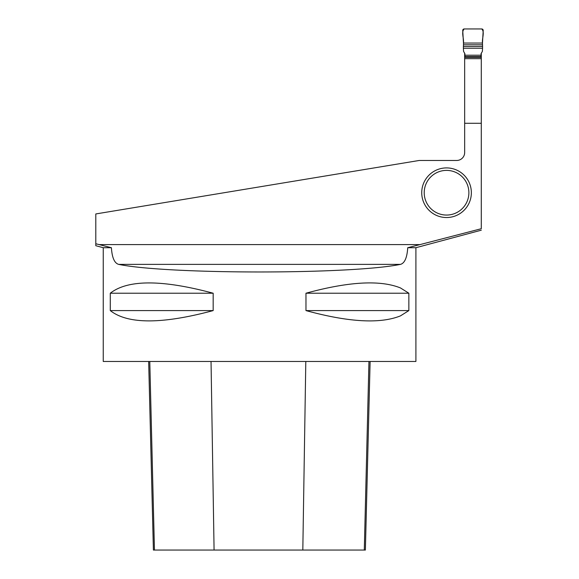 <?xml version="1.0" encoding="UTF-8"?>
<svg xmlns="http://www.w3.org/2000/svg" width="579" height="579" viewBox="0 0 579 579"><rect width="100%" height="100%" fill="white"/><g stroke="black" fill="none" stroke-linecap="round" stroke-linejoin="round"><path stroke-width="0.87" d="M481.113 53.507L480.975 56.604L464.973 56.604L464.973 57.335M480.975 57.335L480.975 56.604M464.973 56.604L464.973 55.208L480.975 55.208M464.828 53.507L464.973 55.208M481.011 53.746L482.379 51.386L482.56 48.238L463.381 48.238L463.374 46.479L482.575 46.479L482.56 48.238M464.93 53.753L463.569 51.386L463.381 48.238M482.466 44.793L463.482 44.793L463.468 43.041L482.473 43.041C481.88 38.561 484.949 32.048 481.735 28.95L464.213 28.95C460.993 32.04 464.069 38.561 463.468 43.041L482.473 43.041L482.575 46.479M482.473 43.041L483.204 30.513A1.513 1.491 -43.3 0 0 481.735 28.95L464.213 28.95A1.513 1.491 -136.7 0 0 462.737 30.513L463.468 43.041M463.482 44.793L463.374 46.479M481.287 53.275L481.287 123.284L464.662 123.284L464.662 53.282M95.796 245.713L103.243 247.711L111.407 247.711C112.044 257.655 114.468 263.213 118.681 264.379C168.308 274.504 350.838 274.504 400.458 264.379C404.663 263.228 407.095 257.677 407.732 247.711L419.985 244.606L99.154 244.606L95.796 243.745L95.796 213.948L419.247 160.463L456.722 160.463A7.94 7.94 0 0 0 464.662 152.523L464.662 123.284M419.985 244.606L481.287 228.719L481.287 123.284M407.732 247.711L415.903 247.711L481.294 230.189M99.154 244.606L111.407 247.711M95.796 243.745L95.796 245.214M305.973 293.22L305.973 310.59C348.71 322.264 380.208 324.03 400.458 315.881L408.854 310.59L408.854 293.22L400.458 287.937C380.208 279.787 348.71 281.546 305.973 293.22L408.854 293.22M415.903 247.711L415.903 361.462L103.243 361.462L103.243 247.711M110.285 293.22L110.285 310.59C127.771 324.32 162.062 324.32 213.173 310.59L213.173 293.22C162.062 279.498 127.771 279.498 110.285 293.22L213.173 293.22M370.119 361.462L365.378 550.05L153.399 550.05L148.665 361.462M305.973 310.59L408.854 310.59M110.285 310.59L213.173 310.59M464.662 58.674L481.287 58.674M464.662 57.335L481.287 57.335M468.881 192.727A22.335 22.335 0 0 1 435.379 212.066A22.335 22.335 0 0 1 435.379 173.382A22.335 22.335 0 0 1 468.881 192.727M471.357 192.727A24.817 24.817 0 0 1 434.141 214.216A24.817 24.817 0 0 1 434.141 171.232A24.817 24.817 0 0 1 471.357 192.727M302.817 550.05L305.806 361.462M364.292 550.05L368.953 361.462M214.078 550.05L211.038 361.462M154.448 550.05L149.78 361.462M400.458 264.379L118.681 264.379"/></g></svg>
